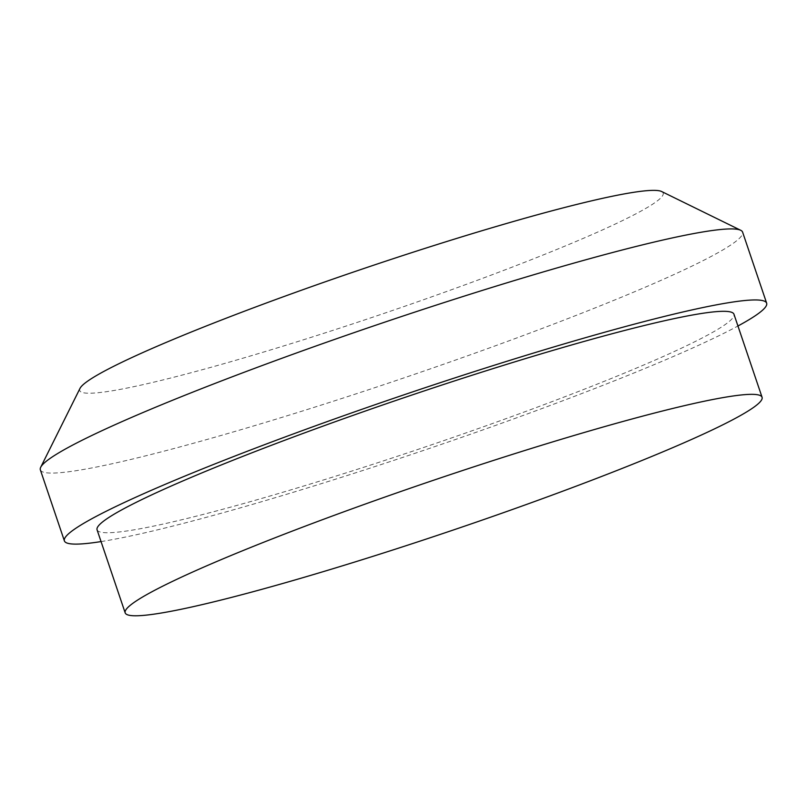 <?xml version="1.0" encoding="UTF-8"?>
<svg xmlns="http://www.w3.org/2000/svg" width="807" height="807" viewBox="0 0 807 807"><rect width="100%" height="100%" fill="white"/><g stroke="black" fill="none" stroke-linecap="round" stroke-linejoin="round"><path stroke-width="0.61" stroke-dasharray="4.04 3.03" d="M80.004 388.379A307.992 24.492 161.3 0 0 140.509 385.211A307.992 24.492 161.3 0 0 480.316 279.182A307.992 24.492 161.3 0 0 661.619 191.511M40.35 469.856A370.695 29.476 161.3 0 0 113.535 463.44A370.695 29.476 161.3 0 0 509.409 340.665A370.695 29.476 161.3 0 0 742.611 232.154M101.057 541.578A370.695 29.476 161.3 0 0 137.573 534.466A370.695 29.476 161.3 0 0 737.951 325.998M97.072 529.816A336.196 26.732 161.3 0 0 163.448 523.995A336.196 26.732 161.3 0 0 522.472 412.649A336.196 26.732 161.3 0 0 733.966 314.236"/><path stroke-width="1.21" d="M737.951 325.998A370.695 29.476 161.3 0 0 766.65 303.18L742.611 232.154A370.695 29.476 161.3 0 0 740.735 230.298L661.619 191.511A307.992 24.492 161.3 0 0 363.584 268.6A307.992 24.492 161.3 0 0 80.004 388.379L40.713 467.243A370.695 29.476 161.3 0 0 40.35 469.856L64.389 540.882A370.695 29.476 161.3 0 0 101.057 541.578M740.735 230.298A370.695 29.476 161.3 0 0 382.034 323.082A370.695 29.476 161.3 0 0 40.713 467.243M766.65 303.18A370.695 29.476 161.3 0 0 406.072 394.109A370.695 29.476 161.3 0 0 64.389 540.882M762.07 397.276L733.966 314.236A336.196 26.732 161.3 0 0 406.95 396.711A336.196 26.732 161.3 0 0 97.072 529.816L125.176 612.846A336.196 26.732 161.3 0 0 191.552 607.035A336.196 26.732 161.3 0 0 550.586 495.69A336.196 26.732 161.3 0 0 762.07 397.276A336.196 26.732 161.3 0 0 435.054 479.741A336.196 26.732 161.3 0 0 125.176 612.846"/></g></svg>
